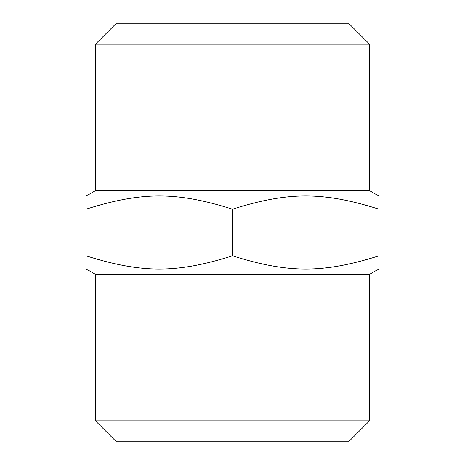 <?xml version="1.0" encoding="UTF-8"?>
<svg xmlns="http://www.w3.org/2000/svg" width="465" height="465" viewBox="0 0 465 465"><rect width="100%" height="100%" fill="white"/><g stroke="black" fill="none" stroke-linecap="round" stroke-linejoin="round"><path stroke-width="0.7" d="M369.559 44.175L348.634 23.25L116.366 23.25L95.441 44.175L369.559 44.175L369.559 190.65L378.975 196.085M95.441 44.175L95.441 190.65L369.559 190.65M95.441 420.825L116.366 441.75L348.634 441.75L369.559 420.825L95.441 420.825L95.441 274.35L86.025 268.915M369.559 420.825L369.559 274.35L95.441 274.35M86.025 209.169C86.025 191.545 86.025 191.545 86.025 209.169C86.025 191.545 86.025 191.545 86.025 209.169L86.025 255.831C142.034 273.455 176.491 273.455 232.5 255.831C288.509 273.455 322.966 273.455 378.975 255.831C378.975 273.455 378.975 273.455 378.975 255.831C378.975 273.455 378.975 273.455 378.975 255.831L378.975 209.169C322.966 191.545 288.509 191.545 232.5 209.169C176.491 191.545 142.034 191.545 86.025 209.169M378.975 209.169C378.975 191.545 378.975 191.545 378.975 209.169C378.975 191.545 378.975 191.545 378.975 209.169M232.5 209.169L232.5 255.831M86.025 255.831C86.025 273.455 86.025 273.455 86.025 255.831C86.025 273.455 86.025 273.455 86.025 255.831M95.441 190.65L86.025 196.085M369.559 274.35L378.975 268.915"/></g></svg>
